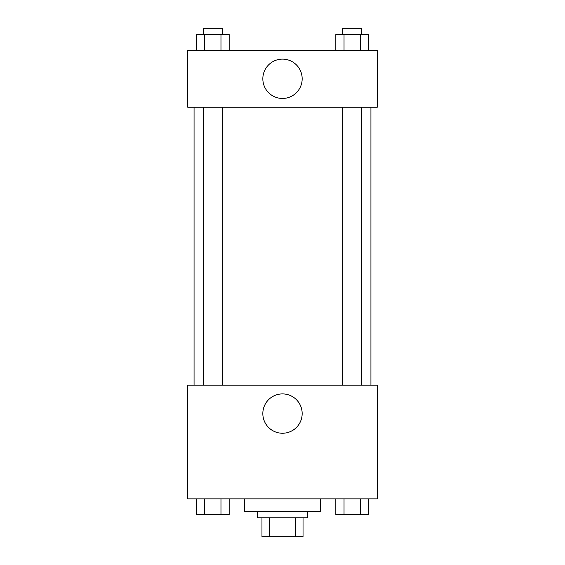 <?xml version="1.0" encoding="UTF-8"?>
<svg xmlns="http://www.w3.org/2000/svg" width="565" height="565" viewBox="0 0 565 565"><rect width="100%" height="100%" fill="white"/><g stroke="black" fill="none" stroke-linecap="round" stroke-linejoin="round"><path stroke-width="0.85" d="M295.792 517.801L295.792 536.75L261.969 536.75L261.969 517.801M295.792 536.75L303.031 536.75L303.031 517.801L303.031 536.75M307.77 511.48L307.77 517.801L257.23 517.801L257.23 511.48M269.208 517.801L269.208 536.75M244.603 498.853L244.603 511.48L320.397 511.48L320.397 498.853M377.25 498.853L187.749 498.853L187.749 385.146L377.25 385.146L377.25 498.853M282.5 433.242A19.669 19.669 0 0 1 265.465 403.742A19.669 19.669 0 0 1 299.535 403.742A19.669 19.669 0 0 1 282.5 433.242M370.937 107.209L370.937 385.146M342.764 385.146L342.764 107.209M222.236 107.209L222.236 385.146M377.25 107.209L187.749 107.209L187.749 50.356L377.25 50.356L377.25 107.209M302.169 78.782A19.669 19.669 0 0 1 272.669 95.817A19.669 19.669 0 0 1 272.669 61.755A19.669 19.669 0 0 1 302.169 78.782M368.648 50.356L368.648 34.564L335.829 34.564L335.829 50.356M360.442 34.564L360.442 50.356M344.029 34.564L344.029 50.356M342.764 34.564L342.764 28.25L361.713 28.25L361.713 34.564M229.171 50.356L229.171 34.564L196.352 34.564L196.352 50.356M220.972 34.564L220.972 50.356M204.558 34.564L204.558 50.356M203.287 34.564L203.287 28.25L222.236 28.25L222.236 34.564M368.648 498.853L368.648 514.644L335.829 514.644L335.829 498.853M360.442 498.853L360.442 514.644M344.029 498.853L344.029 514.644M361.713 514.644L342.764 514.644M229.171 498.853L229.171 514.644L196.352 514.644L196.352 498.853M220.972 498.853L220.972 514.644M204.558 498.853L204.558 514.644M222.236 514.644L203.287 514.644M194.063 107.209L194.063 385.146M361.713 385.146L361.713 107.209M203.287 107.209L203.287 385.146"/></g></svg>

